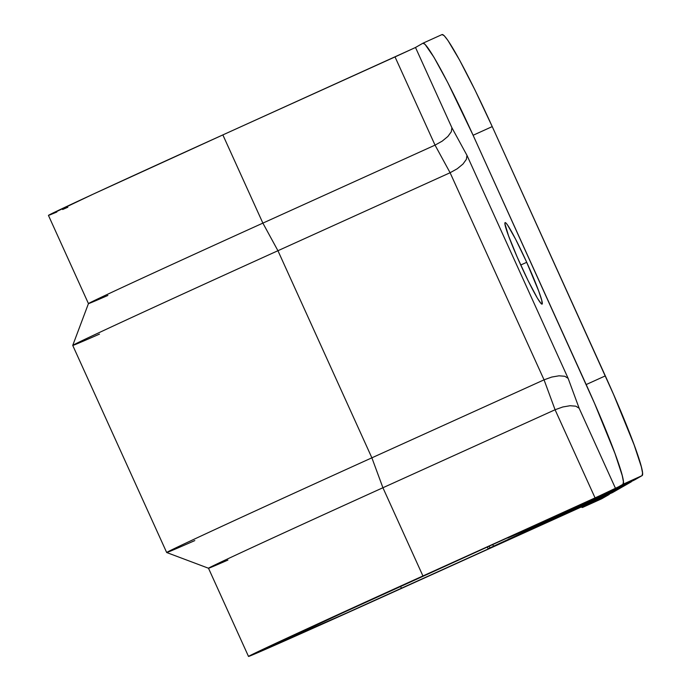 <?xml version="1.0" encoding="UTF-8"?>
<svg xmlns="http://www.w3.org/2000/svg" width="691" height="691" viewBox="0 0 691 691"><rect width="100%" height="100%" fill="white"/><g stroke="black" fill="none" stroke-linecap="round" stroke-linejoin="round"><path stroke-width="1.04" d="M526.456 261.742A44.751 3.274 65.6 0 1 542.064 304.135A44.751 3.274 65.6 0 1 520.738 265.016L526.706 262.312L520.738 265.016A44.751 3.274 65.6 0 1 505.13 222.623A44.751 3.274 65.6 0 1 526.456 261.742L515.702 239.38L507.609 225.102L506.028 223.089L505.112 222.632L504.914 223.729L508.507 235.726L517.188 257.035L528.028 280.486L537.382 298.166L541.165 303.669L542.081 304.126L541.77 300.404L538.686 291.032L526.456 261.742M227.909 560.073A178.986 1.252 -24.4 0 1 208.501 568.244A178.986 1.252 -24.4 0 1 382.918 487.742L371.879 457.822L544.05 379.834L371.879 457.822L277.937 250.721L450.1 172.733L277.937 250.721L262.874 223.115L435.036 145.127L262.874 223.115L222.856 134.909L395.027 56.912L435.036 145.127L450.1 172.733L544.05 379.834L555.08 409.754L382.918 487.742L422.927 575.957A178.986 1.252 -24.4 0 0 248.51 656.441A178.986 1.252 -24.4 0 0 400.08 589.052L269.965 647.389L248.57 656.45L273.489 644.375L595.098 497.961L422.927 575.957L382.918 487.742L555.08 409.754L595.098 497.961L642.086 475.624L633.44 480.495L615.456 488.848L365.91 602.034L267.737 647.752L347.288 612.718L599.857 498.487L609.16 494.506L601.775 498.738L582.643 507.41L590.036 503.169L579.464 507.807L400.08 589.052L584.906 505.371L590.079 503.134L582.643 507.41L581.269 506.995A105.282 7.713 65.6 0 0 582.591 507.427L601.723 498.764A105.282 7.713 -114.4 0 0 601.775 498.738L582.643 507.41A105.282 7.713 65.6 0 1 582.591 507.427M442.015 34.576L444.166 35.664L447.898 40.398L459.506 59.936L475.08 90.201L492.234 126.6L613.668 394.673L634.096 444.814L641.352 466.848L642.561 473.033L642.086 475.624L634.692 479.865L421.588 576.726A157.928 1.106 -24.4 0 0 267.685 647.743L267.685 647.743A157.928 1.106 -24.4 0 0 401.428 588.283L400.521 586.279L401.428 588.283L598.916 498.911L609.255 494.436L601.775 498.738M194.802 540.595A210.574 1.468 -24.4 0 1 166.678 552.515A210.574 1.468 -24.4 0 1 371.879 457.822L382.918 487.742A178.986 1.252 155.6 0 0 208.492 568.235L248.51 656.441M414.868 47.791L222.856 134.909L262.874 223.115A178.986 1.252 155.6 0 0 88.448 303.599A178.986 1.252 -24.4 0 1 262.874 223.115L277.937 250.721A210.574 1.468 155.6 0 0 72.736 345.422A210.574 1.468 -24.4 0 1 277.937 250.721L371.879 457.822A210.574 1.468 155.6 0 0 166.686 552.524L208.501 568.244M99.478 334.107A210.574 1.468 -24.4 0 1 72.736 345.405L88.448 303.599L48.439 215.393A178.986 1.252 155.6 0 1 222.856 134.909L92.991 194.24L48.5 215.402M107.874 295.446A178.986 1.252 -24.4 0 1 88.448 303.608M415.498 47.48L451.905 127.749L451.318 131.739L447.906 136.447L442.188 141.145L447.906 136.447L451.318 131.739L451.905 127.749L466.969 155.354L466.382 159.345L462.97 164.052L457.252 168.751L462.97 164.052L466.382 159.345L466.969 155.354L568.123 378.34L564.772 376.258L559.019 375.809L551.746 377.061L559.019 375.809L564.772 376.258L568.123 378.34L579.153 408.26L575.81 406.178L570.058 405.729L562.776 406.982L570.058 405.729L575.81 406.178L579.153 408.26L568.123 378.34L466.969 155.354L451.905 127.749L415.498 47.48L395.027 56.912L435.036 145.127L442.188 141.145L435.036 145.127L450.1 172.733L457.252 168.751L450.1 172.733L544.05 379.834L551.746 377.061L544.05 379.834L555.08 409.754L562.776 406.982L555.08 409.754L595.098 497.961L615.569 488.528L579.153 408.26L615.569 488.528L622.962 484.287L623.437 481.696L622.22 475.512L614.973 453.477L594.536 403.337L473.102 135.263L447.803 82.652L433.957 57.258L425.034 44.328L422.892 43.239L415.498 47.48L422.892 43.239A105.282 7.713 65.6 0 1 422.935 43.213A105.282 7.713 65.6 0 1 473.102 135.263L586.184 384.559A105.282 7.713 65.6 0 1 622.962 484.287L642.086 475.624A105.282 7.713 -114.4 0 0 605.316 375.887L586.184 384.559L605.316 375.887L492.234 126.6L473.102 135.263L492.234 126.6A105.282 7.713 -114.4 0 0 442.067 34.55L422.935 43.213M49.735 214.979L56.843 212.016M62.648 209.503L67.856 207.231M621.563 487.31L543.161 522.906A145.291 1.011 -24.4 0 1 493.521 546.218L492.735 544.491L493.521 546.218L621.563 487.31M489.919 547.903L488.183 548.904L487.302 546.952L488.183 548.904L493.521 546.218L489.919 547.903L489.116 546.132L489.919 547.903M612.52 492.579L621.598 487.371L612.52 492.579L488.183 548.904L612.52 492.579M543.774 522.387L622.263 486.991L631.228 481.549L505.147 538.868L631.341 481.791L622.263 486.991L543.774 522.387M507.859 537.995A145.291 1.011 -24.4 0 1 544.163 522.292A145.291 1.011 -24.4 0 1 543.834 522.517L507.859 537.995M166.678 552.515L72.736 345.422"/></g></svg>
